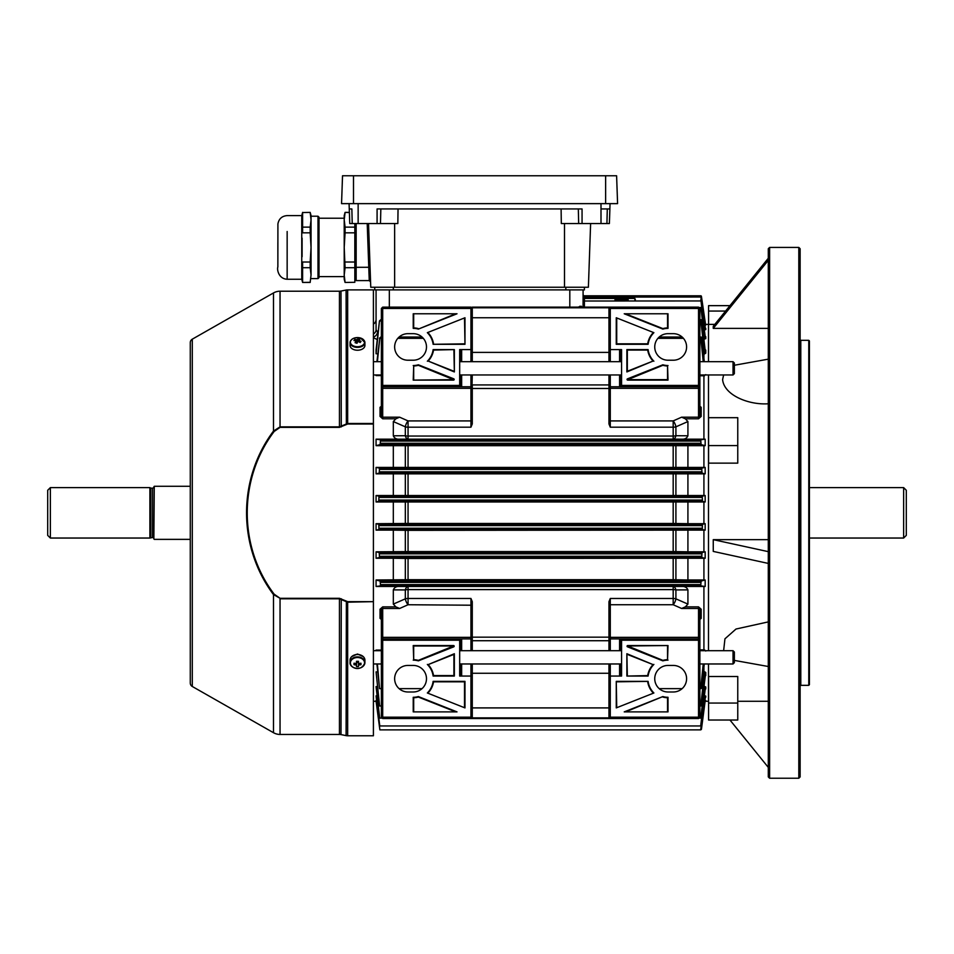 <?xml version="1.0" encoding="UTF-8"?>
<svg xmlns="http://www.w3.org/2000/svg" width="954" height="954" viewBox="0 0 954 954"><rect width="100%" height="100%" fill="white"/><g stroke="black" fill="none" stroke-linecap="round" stroke-linejoin="round"><path stroke-width="1.43" d="M906.3 490.273L906.3 535.385L903.641 538.044L903.641 487.613L906.3 490.273M809.421 538.044L903.641 538.044M809.421 487.613L903.641 487.613M359.885 654.802L357.488 654.194L355.079 654.802M354.363 655.028L357.488 654.098L360.6 655.028M733.042 650.7L734.365 652.035L734.365 662.648L733.042 663.972L733.042 650.7L699.866 650.7M734.365 363.009L734.365 373.634L733.042 374.958L733.042 361.685L734.365 363.009M192.291 339.171L192.291 686.486A3.983 3.983 0 0 1 190.275 683.028L190.275 342.629A3.983 3.983 0 0 1 192.291 339.171L273.488 292.95A13.273 13.273 0 0 1 280.047 291.208L339.445 291.208A7.966 7.966 0 0 0 341.007 291.053L346.099 290.04A7.966 7.966 0 0 1 347.661 289.885L373.408 289.885L373.408 424.005L347.661 424.005L339.445 427.368L280.047 427.368L274.144 431.482C238.381 478.753 238.166 546.594 274.144 594.175L280.047 598.289L339.445 598.289L347.661 601.652L373.408 601.652L373.408 424.005M351.716 656.602L357.488 654.027L363.247 656.602M373.408 601.652L347.661 602.189L339.445 598.802L280.047 598.802L280.047 734.449A13.273 13.273 0 0 1 273.488 732.708L273.488 594.604C237.665 546.797 237.498 479.135 273.488 431.065L280.047 426.855L339.445 426.855L347.661 423.481L373.408 423.481M347.661 601.652L347.661 735.772A7.966 7.966 0 0 1 346.099 735.617L346.362 601.33M341.27 598.754L341.007 734.604A7.966 7.966 0 0 0 339.445 734.449L339.445 598.289M347.661 735.772L373.408 735.772L373.408 602.189M341.007 734.604L346.099 735.617M280.047 734.449L339.445 734.449M192.291 686.486L273.488 732.708M280.047 598.289L273.488 594.604L274.144 594.175M273.488 292.95L273.488 431.065L274.144 431.482M341.007 291.053L341.27 426.903M346.099 290.04L346.362 424.327M363.868 344.144A7.095 4.567 0 0 0 360.588 338.038A7.095 4.567 0 0 0 351.108 340.149A7.095 4.567 0 0 0 354.375 346.254A7.095 4.567 0 0 0 363.868 344.144M351.048 340.22A7.429 4.782 0 0 0 350.058 342.605L350.058 345.443A7.429 4.782 0 0 0 354.232 349.748A7.429 4.782 0 0 0 364.917 345.443L364.917 342.605A7.429 4.782 0 0 0 363.915 340.22M356.033 342.963L355.949 341.258A1.789 1.157 0 0 1 355.711 340.805A13.237 9.123 37.1 0 0 353.934 340.542A13.01 7.632 -96.4 0 1 354.351 339.946A13.01 7.632 -96.4 0 1 354.793 339.409L355.46 340.757M355.949 341.258A13.237 4.436 107.4 0 0 355.091 342.677A13.01 4.293 -155.5 0 1 356.856 343.237A13.237 4.436 -72.6 0 1 357.714 341.806A1.789 1.157 0 0 0 358.406 341.651A13.237 9.123 37.1 0 1 360.171 342.498L361.029 341.353A13.237 9.123 -142.9 0 0 359.264 340.518A1.789 1.157 0 0 0 359.026 340.077A13.237 4.436 -72.6 0 1 359.885 339.219A13.01 11.758 65.9 0 0 358.12 338.67A13.237 4.436 107.4 0 0 357.261 339.517A1.789 1.157 0 0 0 356.569 339.672A13.237 9.123 -142.9 0 0 354.793 339.409M359.264 340.518L359.109 341.961M356.927 343.249L356.569 339.672M355.973 341.782L356.653 343.166M358.12 338.67L357.356 342.367M358.942 341.878L359.026 340.077M357.261 339.517L357.082 343.213M360.958 664.723A13.01 4.448 72.2 0 0 360.958 663.209A13.237 8.503 180 0 1 358.978 663.459A1.789 1.371 180 0 0 358.466 663.066L358.466 661.313A13.01 3.041 -0 0 1 357.488 661.325A13.01 3.041 -0 0 1 356.498 661.313L356.498 663.066A1.789 1.371 180 0 0 355.985 663.459A13.237 8.503 180 0 1 354.017 663.209A13.01 4.448 -72.2 0 0 354.017 664.723A13.237 8.503 0 0 0 355.985 664.962A1.789 1.371 180 0 0 356.498 665.355L356.498 662.148A1.479 1.133 180 0 0 358.466 662.148L358.466 665.355A1.789 1.371 180 0 0 358.978 664.962A13.237 8.503 0 0 0 360.958 664.723L359.908 663.364M357.488 657.521A7.095 5.438 180 0 0 350.392 662.958A7.095 5.438 180 0 0 357.488 668.396A7.095 5.438 180 0 0 364.583 662.958A7.095 5.438 180 0 0 357.488 657.521M362.961 666.417A7.429 5.688 180 0 0 364.917 662.577L364.917 660.192A7.429 5.688 180 0 0 357.488 654.504A7.429 5.688 180 0 0 350.058 660.192L350.058 662.577A7.429 5.688 180 0 0 352.002 666.417M358.466 665.355L358.466 666.619A13.01 11.937 180 0 1 357.488 666.655A13.01 11.937 180 0 1 356.498 666.619L356.498 665.355M356.498 662.374L358.466 662.374M358.752 663.245L358.978 664.962M354.017 664.723L355.067 663.364M355.985 664.962L356.212 663.245M769.616 778.237L768.292 776.914L768.292 248.744L769.616 247.42L769.616 778.237L798.808 778.237L798.808 247.42L769.616 247.42M798.808 247.42L800.132 248.744L800.132 776.914L798.808 778.237M703.921 338.646L703.921 339.552M703.921 353.409L703.921 358.334M703.921 375.316L703.921 439.186M768.292 403.769C748.818 405.152 724.038 395.218 722.607 379.585L723.633 374.958M734.365 365.251L768.292 359.157M768.292 258.26L713.258 326.304L713.258 328.379L768.292 328.379M703.921 445.673L703.921 467.4M703.921 473.84L703.921 495.531M703.921 501.971L703.921 523.686M703.921 530.126L703.921 551.817M703.921 558.257L703.921 579.996M703.921 586.471L703.921 650.342M703.921 667.323L703.921 672.248M703.921 686.117L703.921 687.023M768.292 666.5L734.365 660.406M723.633 650.7L724.945 638.822L735.999 629.032L768.292 621.889M768.292 563.42L713.258 551.412L713.258 539.654L768.292 539.654M737.764 676.505L708.572 676.505L708.572 720.02L737.764 720.02L737.764 676.505M708.572 463.131L737.764 463.131L737.764 417.685L708.572 417.685L708.572 463.131M800.8 340.316L800.8 685.342L808.765 685.342L808.765 340.316L800.8 340.316L800.132 339.648M808.765 340.316L809.421 340.983L809.421 684.686L808.765 685.342M713.258 539.654L768.292 551.65M713.258 328.379L768.292 260.335M729.965 720.02L768.292 767.398M708.572 324.384L708.572 305.65L729.965 305.65M628.197 299.723L614.936 299.723M376.067 289.885L376.067 329.655L376.067 289.885L389.339 289.885L389.339 307.14M373.408 324.062A5.307 5.307 0 0 0 376.067 319.471M708.488 663.972L708.488 701.273L705.185 701.273L708.572 701.273M708.488 361.685L708.488 324.384L705.185 324.384L714.808 324.384M701.488 300.295L705.101 329.035L704.457 329.285L700.832 299.723A0.668 0.668 -90 0 1 701.488 300.295L705.352 328.295L704.386 328.188L705.757 328.462L705.757 329.607L704.314 329.917M413.225 365.525A18.579 18.579 0 0 0 418.365 364.798L453.782 378.845A0.668 0.668 0 0 1 453.544 380.121L413.225 380.121L413.69 365.99A19.044 19.044 0 0 0 418.341 365.287L418.365 364.798M427.344 332.672L464.98 317.754L464.98 344.299L433.128 344.299A20.082 20.082 0 0 0 427.344 332.672L464.98 317.754M470.942 361.685L470.942 308.464L382.697 308.464L382.697 385.428L459.673 385.428L459.673 349.605L470.942 349.605L471.61 348.937L471.61 361.685M413.225 333.673A13.273 13.273 0 0 1 426.486 346.946A13.273 13.273 0 0 1 413.225 360.218L407.918 360.218A13.273 13.273 0 0 1 394.646 346.946A13.273 13.273 0 0 1 407.918 333.673L413.225 333.673M413.225 313.771L457.014 313.771L418.365 329.094A18.579 18.579 0 0 0 413.225 328.367L413.225 313.771L457.014 313.771M427.344 361.22A20.082 20.082 0 0 0 433.128 349.605L454.354 349.605L454.354 371.941L428.167 361.053A20.547 20.547 0 0 0 433.533 350.07L433.128 349.605M381.373 650.068L376.067 650.068L376.067 650.7M376.902 663.972L379.537 688.633L377.402 663.972M376.126 650.7L376.067 650.068M379.907 688.633L381.373 688.633M399.106 688.633L422.026 688.633M659.202 688.633L682.134 688.633M699.866 688.633L700.713 688.633L703.229 663.972M704.505 650.7L704.541 649.877L705.757 651.022M620.243 663.972L620.243 676.052L620.243 663.972M472.278 663.972L472.278 673.262L608.962 673.262L608.962 663.972M471.61 663.972L471.61 717.861L471.61 672.88L472.278 673.262L472.278 707.904L608.962 707.904L608.962 673.262L609.63 672.88L609.63 717.861L609.63 663.972M470.942 650.7L470.942 638.906A0.668 0.668 0 0 0 471.61 638.238A0.668 0.668 0 0 1 470.942 638.906L471.61 638.238L471.61 602.034L471.61 650.7M471.61 605.218L408.062 604.741L399.631 608.473L382.697 608.473L382.697 637.344L470.942 637.344L470.942 598.468L472.278 601.7L471.61 602.034L470.942 598.468L408.062 598.468A5.307 2.516 180 0 0 405.331 598.838L405.331 589.93L393.31 589.882C394.407 587.318 396.614 586.185 399.941 586.471L705.173 586.471L705.173 579.996L687.917 579.996L687.917 558.257L705.173 558.257L705.173 551.817L687.917 551.817L687.917 530.126L705.173 530.126L705.173 523.686L687.917 523.686L687.917 501.971L376.067 501.971L376.067 495.531L393.31 495.531L393.31 473.84L376.067 473.84L376.067 467.4L393.31 467.4L393.31 445.673L376.067 445.673L376.067 439.186L399.941 439.186C396.625 439.472 394.419 438.339 393.31 435.787L393.31 421.561L395.874 418.794L382.697 418.794L380.05 416.433L380.05 407.322L381.373 406.213M609.63 650.7L609.63 602.034L608.962 601.7L610.286 598.468L673.178 598.468A5.307 2.516 180 0 1 675.909 598.838L687.917 604.097L687.917 589.882L675.909 589.93A5.307 2.254 0 0 0 673.178 589.608L408.062 589.608A5.307 2.254 0 0 0 405.331 589.93A5.307 2.945 90.6 0 1 408.062 586.555L408.062 604.741A5.307 1.991 66.1 0 1 405.331 598.838L393.31 604.097L393.31 589.882M620.243 361.685L620.243 349.605L620.243 361.685M699.866 375.316L704.505 374.958M703.229 361.685L700.844 338.324L699.866 338.324M381.373 338.324L379.775 338.324L377.402 361.685M376.126 374.958L376.067 375.59L381.373 375.59M471.61 374.958L471.61 387.849L470.942 388.314L470.942 386.764L382.697 386.764L382.697 417.184L399.631 417.184L408.062 420.917L470.942 420.917L470.942 388.314L382.697 388.314L381.373 387.372L381.373 308.464L382.697 307.14L470.942 307.14L471.61 307.796L471.61 348.937M471.61 318.421L472.278 317.754L472.278 352.396L471.61 352.777L471.61 307.796L472.278 307.796L472.278 317.754L608.962 317.754L609.63 318.421L609.63 352.777L608.962 352.396L608.962 307.796L472.278 307.796L470.942 307.14A0.668 0.668 0 0 1 471.002 307.14A0.668 0.668 0 0 0 470.942 307.14L471.61 308.738M472.278 374.958L470.942 427.189L408.062 427.189A5.307 2.516 0 0 1 405.331 426.832L393.31 421.561M471.61 420.452L471.61 388.016L472.278 388.481L472.278 423.958L470.942 427.189L470.942 420.917L471.61 420.452M459.673 384.939L460.997 384.939L460.997 386.764L460.997 374.958M460.997 361.685L460.997 349.605M699.866 406.571L701.19 407.322L701.19 416.433L698.531 418.794L685.354 418.794L687.917 421.561L675.909 426.832A5.307 2.516 0 0 1 673.178 427.189L610.286 427.189L608.962 423.958L609.63 423.624L609.63 374.958M472.278 361.685L472.278 352.396L608.962 352.396L608.962 361.685M376.067 374.958L376.067 375.59M377.736 353.767L376.067 353.767L376.067 349.868L379.477 320.854L376.067 353.767M377.259 339.564L373.408 337.716M376.067 700.534L379.871 729.87L376.484 700.534M376.067 695.871L379.787 725.946L376.067 695.871L376.902 695.871M376.067 686.582L379.704 718.124L376.067 686.582L377.319 686.582M376.067 671.89L379.62 705.984L376.067 671.89L377.736 671.89M381.373 619.086L380.05 618.347L381.373 619.444M380.05 618.347L380.05 609.224L382.697 606.875L395.874 606.875L393.31 604.097M376.067 586.471L376.067 579.996L380.121 581.058L380.431 584.587L380.324 585.911L376.067 586.471L399.941 586.471M393.31 579.996L393.31 558.257L408.062 558.484L408.062 579.71L376.067 579.996M376.067 558.257L376.067 551.817L379.179 552.533L379.442 556.265L379.31 557.589L376.067 558.257L393.31 558.257M393.31 551.817L393.31 530.126L408.062 530.352L408.062 551.579L376.067 551.817M376.067 530.126L376.067 523.686L378.726 524.295L378.929 528.242L378.774 529.577L376.067 530.126L393.31 530.126M408.062 502.209L408.062 523.448L376.067 523.686M393.31 523.686L393.31 501.971M393.31 435.787L405.331 435.728A5.307 2.254 180 0 0 408.062 436.05L673.178 436.05A5.307 2.254 180 0 0 675.909 435.728L687.917 435.787L687.917 421.561M668.015 660.132A18.579 18.579 0 0 0 662.875 660.86L627.446 646.812A0.668 0.668 0 0 1 627.696 645.536L668.015 645.536L667.55 659.679A19.044 19.044 0 0 0 662.899 660.371L662.875 660.86M653.895 692.986L616.26 707.904L616.26 681.371L648.112 681.371A20.082 20.082 0 0 0 653.895 692.986L616.26 707.904M610.286 663.972L610.286 717.193L698.531 717.193L698.531 640.229L621.567 640.229L621.567 676.052L610.286 676.052L609.63 676.72M668.015 691.984A13.273 13.273 0 0 1 654.742 678.711A13.273 13.273 0 0 1 668.015 665.439L673.321 665.439A13.273 13.273 0 0 1 686.594 678.711A13.273 13.273 0 0 1 673.321 691.984L668.015 691.984M668.015 711.887L624.226 711.887L662.875 696.563A18.579 18.579 0 0 0 668.015 697.291L668.015 711.887L624.226 711.887M653.895 664.437A20.082 20.082 0 0 0 648.112 676.052L626.873 676.052L626.873 653.728L653.073 664.604A20.547 20.547 0 0 0 647.706 675.599L648.112 676.052M609.63 637.809L610.286 637.344L610.286 638.906L698.531 638.906L698.531 608.473L681.609 608.473L673.178 604.741L610.286 604.741L610.286 637.344L698.531 637.344L699.866 638.286L699.866 717.193L698.531 718.517L610.286 718.517L609.63 717.861A0.668 0.668 0 0 1 609.63 717.861L608.962 717.861L608.962 707.904L609.63 707.248M609.63 605.218L610.286 604.741L610.286 598.468L609.63 602.034L609.63 637.642L608.962 637.177L608.962 601.7M621.567 640.718L620.243 640.718L620.243 638.906L620.243 650.7M708.488 650.7L708.488 374.958M705.757 324.706L704.41 324.634L705.578 324.67L701.428 296.36L705.101 324.133A0.668 0.668 180 0 0 705.757 324.706L704.434 325.183M704.362 335.593L705.101 336.166A0.668 0.62 180 0 0 705.757 336.702L704.362 336.19M703.813 338.646L705.757 338.706A0.668 0.608 180 0 1 705.101 338.181L704.481 338.646L700.892 307.534L698.924 307.534L700.796 307.534A0.668 0.668 90 0 1 701.452 308.118L705.209 336.392L704.362 336.225M704.338 348.759L705.757 350.118L704.338 349.319M703.408 353.409L704.517 353.958L705.757 353.171L705.101 352.682L704.517 353.409L700.856 320.973L699.866 320.973M704.541 375.316L705.757 374.636M701.19 407.322L699.866 406.213M687.917 435.787C686.82 438.339 684.614 439.472 681.299 439.186L705.173 439.186L700.916 439.746L700.808 441.082L701.107 444.6L705.173 445.673L705.173 439.186M705.173 445.673L393.31 445.673M393.31 467.4L687.917 467.4L687.917 445.673M687.917 467.4L705.173 467.4L701.917 468.068L701.786 469.392L702.049 473.124L705.173 473.84L705.173 467.4M705.173 473.84L393.31 473.84M393.31 495.531L687.917 495.531L687.917 473.84M687.917 495.531L705.173 495.531L702.454 496.092L702.299 497.416L702.502 501.363L705.173 501.971L705.173 495.531M705.173 501.971L687.917 501.971M681.299 586.471C684.614 586.185 686.82 587.318 687.917 589.882M687.917 604.097L685.354 606.875L698.531 606.875L701.19 609.224L701.19 618.347L699.866 619.444M700.904 705.984L701.643 705.4L705.757 672.487L704.517 671.699L705.101 672.975L701.643 705.4L705.101 676.04L704.338 676.899M704.338 676.35L705.757 675.551L704.338 676.255M701.572 717.575L705.209 689.277L704.362 689.432L705.757 688.955A0.668 0.62 180 0 0 705.101 689.504L705.101 687.488A0.668 0.608 180 0 1 705.757 686.952L704.481 686.415L705.101 687.488L701.572 717.551L705.101 689.504L704.362 690.076M701.512 725.374L705.352 697.362L704.386 697.469L705.757 697.207A0.668 0.644 180 0 0 705.101 697.768L705.101 696.623A0.668 0.644 180 0 1 705.757 696.062L704.457 695.74L705.101 696.623L701.512 725.362L705.101 697.768L704.386 698.113M704.434 701.13L705.101 701.166A0.668 0.656 180 0 1 705.757 700.594L704.434 700.474M705.578 700.987L705.757 700.951A0.668 0.668 180 0 0 705.101 701.536L701.44 729.297L700.665 729.87L701.19 725.851M609.63 361.685L609.63 318.421M608.962 423.958L608.962 388.481L609.63 388.016L610.286 427.189L610.286 420.917L673.178 420.917L681.609 417.184L698.531 417.184L698.531 386.764L621.567 386.764L621.567 385.428L698.531 385.428L698.531 308.464L610.286 308.464L610.286 361.685M687.917 523.686L673.178 523.448L673.178 502.209M408.062 530.352L687.917 530.126M687.917 551.817L673.178 551.579L673.178 530.352M408.062 523.448L673.178 523.448M408.062 551.579L673.178 551.579M408.062 558.484L687.917 558.257M687.917 579.996L673.178 579.71L673.178 558.484M408.062 579.71L673.178 579.71M701.655 337.621L704.279 361.685L701.774 338.265L700.999 337.024L699.866 337.024L700.999 337.024A0.668 0.656 -90 0 1 701.655 337.621L703.885 361.685M704.338 349.402L705.113 349.629L701.715 320.914L705.113 349.629L701.715 320.914L700.892 319.685M701.548 308.118A0.668 0.668 -90 0 0 700.892 307.534L705.101 338.181L701.452 308.118M704.386 327.556L705.101 327.89L700.832 299.723M701.428 296.36L701.417 296.36A0.668 0.668 -90 0 0 700.773 295.788L700.761 295.788A0.668 0.668 90 0 1 701.417 296.36L705.101 324.491L704.434 324.539M703.146 309.299L704.231 317.551M569.812 307.14L569.812 289.885L583.085 289.885L583.085 307.14L583.085 297.016M634.839 299.723L634.839 298.423L635.364 299.723M701.5 297.016L584.408 297.088L584.408 295.788A1.324 1.324 0 0 1 583.085 294.464A1.324 1.324 0 0 0 584.408 295.788L700.761 295.788L701.524 297.004L700.773 295.788L701.524 297.004M700.975 688.633L701.703 688.049L704.267 663.972L701.703 688.049M379.907 705.984L381.373 705.984M699.866 705.984L700.701 705.984L704.517 672.248L703.408 672.248M379.907 718.124L382.304 718.124M698.924 718.124L700.689 718.124L704.481 687.023L703.813 687.023M379.907 725.946L700.677 725.946L704.243 696.372M379.907 729.87L700.665 729.87M376.067 700.987L379.871 729.87M376.902 361.685L379.775 338.324M380.837 337.024L379.418 338.205M399.106 337.024L422.026 337.024L399.106 337.024M659.202 337.024L682.134 337.024L659.202 337.024M380.884 319.685L379.477 320.854M701.476 320.27A0.668 0.668 90 0 0 700.82 319.685L700.951 319.685A0.668 0.668 -90 0 1 701.607 320.27M703.885 663.972L701.44 688.037M704.231 708.106L702.299 722.727M701.5 338.265L700.844 338.324L700.832 337.024A0.668 0.656 90 0 1 701.488 337.621M701.512 320.914L700.856 320.973L700.82 319.685M701.512 308.762L699.866 308.834M704.243 329.285L704.457 329.917M701.5 300.951L584.408 301.011L584.408 307.14M705.757 328.462A0.668 0.644 180 0 1 705.101 327.89L705.101 329.035A0.668 0.644 180 0 0 705.757 329.607M700.785 299.723A0.668 0.668 90 0 1 701.44 300.295M705.101 324.133L705.101 324.491A0.668 0.656 180 0 0 705.757 325.064M700.749 725.946L701.417 725.362M700.785 729.87L701.44 729.297M583.085 298.387L584.408 298.423L584.408 299.723A1.324 1.324 0 0 1 583.085 298.387L583.085 307.14L583.085 300.987L584.408 301.011L584.408 299.723A1.324 1.324 0 0 1 583.085 298.387L583.085 300.951M583.085 294.464L583.085 297.052L584.408 297.088L584.408 298.423L634.839 298.423M583.085 289.885L583.085 306.21M577.981 307.14L581.284 306.222L582.274 307.498M373.408 334.007A5.307 5.032 180 0 0 376.067 329.655L378.046 332.934M373.408 337.096A5.307 4.484 127.9 0 0 377.486 332.362M681.299 439.186L673.178 439.102A5.307 2.945 90.6 0 0 675.909 435.728L675.909 426.832A5.307 1.991 -113.9 0 0 673.178 420.917L673.178 439.102L399.941 439.186M376.067 445.673L380.121 444.6L380.431 441.082L380.324 439.746L376.067 439.186M376.067 473.84L379.179 473.124L379.442 469.392L379.31 468.068L376.067 467.4M376.067 501.971L378.726 501.363L378.929 497.416L378.774 496.092L376.067 495.531M701.202 299.83L700.761 295.788M581.618 307.14A1.324 1.145 90 0 1 581.284 306.222M580.163 307.14A1.324 1.002 90 0 1 579.865 306.222M381.016 319.685L379.775 320.854M381.004 337.024L379.787 338.217M705.173 586.471L700.916 585.911L700.808 584.587L701.107 581.058L705.173 579.996M705.173 558.257L701.917 557.589L701.786 556.265L702.049 552.533L705.173 551.817M705.173 530.126L702.454 529.577L702.299 528.242L702.502 524.295L705.173 523.686M408.062 439.102A5.307 2.945 89.4 0 1 405.331 435.728L405.331 426.832A5.307 1.991 113.9 0 1 408.062 420.917L408.062 439.102M675.909 589.93A5.307 2.945 89.4 0 0 673.178 586.555L673.178 604.741A5.307 1.991 -66.1 0 0 675.909 598.838L675.909 589.93M621.567 384.939L620.243 384.939L620.243 386.764L620.243 374.958M472.278 307.14L608.962 307.14L608.962 307.796L610.286 307.14L698.531 307.14L699.866 308.464L699.866 415.765L698.531 417.184L698.531 418.794M609.63 308.738L610.286 307.14A0.668 0.668 0 0 1 610.286 307.14L608.962 307.14M653.895 361.22A20.082 20.082 0 0 1 648.112 349.605L626.873 349.605L626.873 371.941L653.073 361.053A20.547 20.547 0 0 1 647.706 350.07L648.112 349.605M668.015 365.525A18.579 18.579 0 0 1 662.875 364.798L627.446 378.845A0.668 0.668 0 0 0 627.696 380.121L668.015 380.121L667.55 365.99A19.044 19.044 0 0 1 662.899 365.287L662.875 364.798M668.015 313.771L624.226 313.771L662.875 329.094A18.579 18.579 0 0 1 668.015 328.367L668.015 313.771L624.226 313.771M653.895 332.672L616.26 317.754L616.26 344.299L648.112 344.299A20.082 20.082 0 0 1 653.895 332.672L616.26 317.754M668.015 333.673A13.273 13.273 0 0 0 654.742 346.946A13.273 13.273 0 0 0 668.015 360.218L673.321 360.218A13.273 13.273 0 0 0 686.594 346.946A13.273 13.273 0 0 0 673.321 333.673L668.015 333.673M621.567 385.428L621.567 349.605L610.286 349.605L609.63 348.937M685.354 418.794L681.609 417.184M609.63 387.419L610.286 386.764L621.567 386.764M699.866 309.013L698.531 308.464L698.531 307.14M699.866 385.428L698.531 386.764L698.531 385.428L699.866 384.879M616.725 318.433L616.725 343.834L647.706 343.834A20.547 20.547 0 0 1 653.073 332.851M626.647 314.236L662.899 328.605A19.044 19.044 0 0 1 667.55 327.914L667.55 314.236M662.899 365.287L627.696 379.656L667.55 379.656L667.55 365.99M647.706 350.07L627.338 350.07L627.338 371.249L653.073 361.053M627.338 371.249L626.873 371.941M698.531 606.875L698.531 608.473L699.866 609.904L699.866 638.286M471.61 707.248L472.278 707.904L472.278 717.861L471.61 717.861A0.668 0.668 0 0 1 471.61 717.909L470.942 718.517L610.286 718.517A0.668 0.668 0 0 1 610.238 718.517L609.63 716.919M381.373 638.286L382.697 637.344L382.697 638.906L459.673 638.906L459.673 640.229L382.697 640.229L382.697 717.193L470.942 717.193L470.942 718.517A0.668 0.668 0 0 0 471.002 718.517A0.668 0.668 0 0 1 470.942 718.517L382.697 718.517L381.373 717.193L381.373 609.904L382.697 608.473L382.697 606.875M681.609 608.473L685.354 606.875M621.567 640.229L621.567 638.906M698.531 718.517L698.531 717.193L699.866 716.645M699.866 640.778L698.531 640.229L698.531 638.906L699.866 640.229M616.725 707.224L616.26 681.371M616.725 681.824L648.112 681.371M647.706 681.824A20.547 20.547 0 0 0 653.073 692.819M626.647 711.422L662.875 696.563M662.899 697.052A19.044 19.044 0 0 0 667.55 697.744L668.015 697.291M667.55 697.744L667.55 711.422M662.899 660.371L627.696 646.001L668.015 645.536M667.55 646.001L667.55 659.679M647.706 675.599L626.873 676.052M627.338 675.599L626.873 653.728M627.338 654.408L653.073 664.604M382.697 418.794L382.697 417.184L381.373 415.765L381.373 387.372M399.631 417.184L395.874 418.794M459.673 385.428L459.673 386.764M382.697 307.14L382.697 308.464L381.373 309.013M381.373 384.879L382.697 385.428L382.697 386.764L381.373 385.428M427.344 664.437A20.082 20.082 0 0 1 433.128 676.052L454.354 676.052L454.354 653.728L428.167 664.604A20.547 20.547 0 0 1 433.533 675.599L433.128 676.052M413.225 660.132A18.579 18.579 0 0 1 418.365 660.86L453.782 646.812A0.668 0.668 0 0 0 453.544 645.536L413.225 645.536L413.69 659.679A19.044 19.044 0 0 1 418.341 660.371L418.365 660.86M413.225 711.887L457.014 711.887L418.365 696.563A18.579 18.579 0 0 1 413.225 697.291L413.225 711.887L457.014 711.887M427.344 692.986L464.98 707.904L464.98 681.371L433.128 681.371A20.082 20.082 0 0 1 427.344 692.986L464.98 707.904M413.225 691.984A13.273 13.273 0 0 0 426.486 678.711A13.273 13.273 0 0 0 413.225 665.439L407.918 665.439A13.273 13.273 0 0 0 394.646 678.711A13.273 13.273 0 0 0 407.918 691.984L413.225 691.984M459.673 640.229L459.673 676.052L470.942 676.052L470.942 663.972M395.874 606.875L399.631 608.473M471.61 637.809L470.942 637.344L470.942 638.906L459.673 638.906M460.997 650.7L460.997 638.906M460.997 676.052L460.997 663.972M381.373 716.645L382.697 717.193L382.697 718.517M381.373 640.229L382.697 638.906L382.697 640.229L381.373 640.778M464.515 707.224L464.515 681.824L433.533 681.824A20.547 20.547 0 0 1 428.167 692.819M454.593 711.422L418.341 697.052A19.044 19.044 0 0 1 413.69 697.744L413.69 711.422M418.341 660.371L453.544 646.001L413.69 646.001L413.69 659.679M433.533 675.599L453.901 675.599L453.901 654.408L428.167 664.604M453.901 654.408L454.354 653.728M464.515 318.433L464.98 344.299M464.515 343.834L433.128 344.299M433.533 343.834A20.547 20.547 0 0 0 428.167 332.851M454.593 314.236L418.365 329.094M418.341 328.605A19.044 19.044 0 0 0 413.69 327.914L413.225 328.367M413.69 327.914L413.69 314.236M418.341 365.287L453.544 379.656L413.225 380.121M413.69 379.656L413.69 365.99M433.533 350.07L454.354 349.605M453.901 350.07L454.354 371.941M453.901 371.249L428.167 361.053M610.286 650.7L610.286 638.906L609.63 638.238M471.61 676.72L470.942 676.052L470.942 717.193L471.61 716.919M470.942 374.958L470.942 386.764L471.61 387.419A0.668 0.668 0 0 0 471.383 386.93A0.668 0.668 0 0 1 471.61 387.419M471.61 423.624L472.278 423.958M699.866 415.765L701.19 416.433M699.866 619.086L701.19 618.347M699.866 609.904L701.19 609.224M381.373 609.904L380.05 609.224M381.373 406.571L380.05 407.322M381.373 415.765L380.05 416.433M616.606 175.763L342.522 175.763L341.556 203.631L617.584 203.631L616.606 175.763L617.584 203.631M342.534 175.763L341.556 203.631M287.154 279.248L301.75 279.248L301.75 215.604L287.154 215.604C281.979 216.021 278.902 218.776 277.912 223.88L277.864 266.929C276.803 269.577 278.699 278.926 287.154 279.248L287.154 231.512M277.864 242.781L277.864 256.709L277.864 242.781M302.108 256.709L302.108 238.13M310.181 212.539L311.04 219.837L310.181 227.135L302.609 227.135L302.609 232.824L310.181 232.824L311.04 247.42L310.181 262.016L302.609 262.016L302.609 282.301L302.609 267.704L310.181 267.704L311.04 275.002L311.04 215.568L310.181 212.384L302.609 212.539L310.181 212.384M301.75 279.248L302.609 282.456L310.181 282.301L311.04 275.002L310.181 282.301M317.992 216.212L319.006 217.214L319.006 277.626L317.992 278.628L317.992 216.212L311.04 216.212L311.04 238.13M311.04 256.709L311.04 216.212M344.215 275.002L345.074 282.301L344.215 275.002L345.074 267.704L344.215 247.42L344.215 279.272L344.215 276.612L319.006 276.612M356.164 223.534L356.164 280.595L354.828 279.272L354.828 223.534L354.828 227.135L345.074 227.135L344.215 219.837L345.074 212.539L344.215 219.837L344.215 215.568L344.215 276.612M344.215 219.837L344.215 247.42L345.074 232.824L354.828 232.824L354.828 262.016L345.074 262.016M344.215 215.568L345.074 212.384L349.379 212.539M345.074 227.135L345.074 232.824M345.074 267.704L354.828 267.704L354.828 262.016M354.828 267.704L354.828 282.301L345.074 282.456L344.215 279.272M354.828 227.135L354.828 232.824M354.828 282.301L345.074 282.456M310.181 262.016L310.181 267.704M310.181 232.824L310.181 227.135M302.609 227.135L302.609 212.539L302.609 227.135M354.828 279.272L356.164 280.595L354.828 279.272L356.164 280.595L369.246 280.595L370.569 281.883L370.76 287.237L368.53 223.534L370.569 281.871M561.107 208.938L561.31 223.534L578.673 223.534L578.315 208.938M352.217 223.534L351.859 208.938L349.259 208.938L349.76 223.534L397.842 223.534L398.045 208.938M368.53 223.534L370.76 287.237L370.569 281.883L369.246 280.595L370.569 281.883L370.76 287.237L588.391 287.237L590.621 223.534M377.08 223.534L377.08 208.938L582.059 208.938L582.059 223.534L578.673 223.534M609.868 208.938L610.047 203.631M607.972 223.534L606.923 223.534L607.293 208.938L609.892 208.938L609.379 223.534L609.892 208.938L609.379 223.534L582.059 223.534M349.76 223.534L349.081 203.631L349.76 223.534L349.259 208.938L349.379 212.384L349.259 208.938L349.379 212.384L345.074 212.384M607.293 208.938L601.008 208.938L600.996 203.631M370.569 281.883L369.246 280.595L367.207 223.534M584.408 287.237L584.408 289.885L374.731 289.885L374.731 287.237L374.731 289.885M153.868 538.974L154.262 486.29L153.868 538.974M47.7 535.385L47.7 490.273L50.359 487.613L50.359 538.044L47.7 535.385M153.868 538.843A1.324 1.324 0 0 0 152.533 537.507L149.885 538.044L149.885 487.613L50.359 487.613M149.885 538.044L50.359 538.044M150.804 537.507L150.804 488.15L149.885 487.613M152.533 537.507L152.533 488.15L150.804 488.15M152.533 488.15A1.324 1.324 0 0 0 153.868 486.814M190.275 486.29L154.262 486.29M190.275 539.368L154.262 539.368M280.047 291.208L280.047 427.368M347.661 289.885L347.661 424.005M339.445 427.368L339.445 291.208M354.232 346.91A7.429 4.782 0 0 0 364.917 342.605L360.636 338.05C354.649 336.977 351.12 338.503 350.058 342.605A7.429 4.782 0 0 0 354.232 346.91M364.917 662.577A7.429 5.688 180 0 0 357.488 656.877A7.429 5.688 180 0 0 350.058 662.577C349.236 667.418 360.91 673.107 364.917 662.577M725.589 311.064L708.572 311.064M737.764 703.062L708.572 703.062M737.764 445.578L708.572 445.578M460.997 640.718L459.673 640.718M704.541 650.342L699.866 650.342M608.962 650.7L608.962 640.718L472.278 640.718L472.278 650.7M472.278 601.7L472.278 637.177L608.962 637.177L608.962 640.718L609.63 640.742M471.61 637.642L472.278 637.177L472.278 640.718L471.61 640.742M683.41 338.324L657.926 338.324M423.302 338.324L397.83 338.324M609.63 384.927L608.962 384.939L608.962 388.481L472.278 388.481L472.278 384.939L608.962 384.939L608.962 374.958M705.757 336.702L705.757 338.706M704.481 339.242L703.885 339.242M705.757 350.118L705.757 353.171M704.517 353.958L703.468 353.958M704.541 375.781L699.866 375.781M699.866 649.877L704.541 649.877M703.468 671.699L704.517 671.699M705.757 672.487L705.757 675.551M703.885 686.415L704.481 686.415M705.757 686.952L705.757 688.955M705.757 696.062L705.757 697.207M675.909 502.186L675.909 523.472M675.909 530.329L675.909 551.603M405.331 523.472L405.331 502.186M405.331 551.603L405.331 530.329M675.909 558.46L675.909 579.746M405.331 579.746L405.331 558.46M675.909 474.055L675.909 495.329M405.331 495.329L405.331 474.055M408.062 474.078L408.062 495.317M673.178 495.317L673.178 474.078M675.909 445.923L675.909 467.198M405.331 467.198L405.331 445.923M408.062 445.947L408.062 467.186M673.178 467.186L673.178 445.947M381.373 320.973L379.752 320.973M380.324 439.746L700.916 439.746M380.121 444.6L701.107 444.6M380.431 441.082L700.808 441.082M380.336 443.276L700.892 443.276M379.31 468.068L701.917 468.068M379.179 473.124L702.049 473.124M379.442 469.392L701.786 469.392M379.382 471.801L701.858 471.801M378.774 496.092L702.454 496.092M378.726 501.363L702.502 501.363M378.929 497.416L702.299 497.416M378.905 500.039L702.323 500.039M380.121 581.058L701.107 581.058M380.324 585.911L700.916 585.911M380.431 584.587L700.808 584.587M380.336 582.393L700.892 582.393M379.179 552.533L702.049 552.533M379.31 557.589L701.917 557.589M379.442 556.265L701.786 556.265M379.382 553.857L701.858 553.857M378.726 524.295L702.502 524.295M378.774 529.577L702.454 529.577M378.929 528.242L702.299 528.242M378.905 525.618L702.323 525.618M699.866 387.372L698.531 388.314L610.286 388.314L610.286 420.917L609.63 420.452M610.286 374.958L610.286 388.314L609.63 387.849M619.575 386.764L619.575 374.958M619.575 361.685L619.575 349.605M619.575 650.7L619.575 638.906M619.575 676.052L619.575 663.972M472.278 718.517L472.278 717.861L608.962 717.861L608.962 718.517M461.653 374.958L461.653 386.764M461.653 349.605L461.653 361.685M461.653 638.906L461.653 650.7M461.653 663.972L461.653 676.052M605.635 175.763L605.635 203.631M353.505 175.763L353.505 203.631M394.646 223.534L394.646 287.237M564.506 223.534L564.506 287.237M600.996 208.938L601.008 223.534M358.144 223.534L358.144 203.631M380.479 223.534L380.837 208.938M354.828 267.323L370.057 267.275M565.829 289.885L565.829 287.237M393.31 289.885L393.31 287.237M373.408 663.972L381.373 663.972M459.673 663.972L621.567 663.972M699.866 663.972L733.042 663.972M373.408 650.7L381.373 650.7M459.673 650.7L621.567 650.7M373.408 361.685L381.373 361.685M459.673 361.685L621.567 361.685M699.866 361.685L733.042 361.685M373.408 374.958L381.373 374.958M459.673 374.958L621.567 374.958M699.866 374.958L733.042 374.958M737.764 701.273L768.292 701.273M800.8 685.342L800.132 686.009M376.103 701.273L373.408 701.273M317.992 278.628L311.04 278.628M344.215 218.227L319.006 218.227M310.181 282.456L302.609 282.456M301.75 215.604L302.609 212.384M349.379 212.384L349.259 208.938"/></g></svg>
